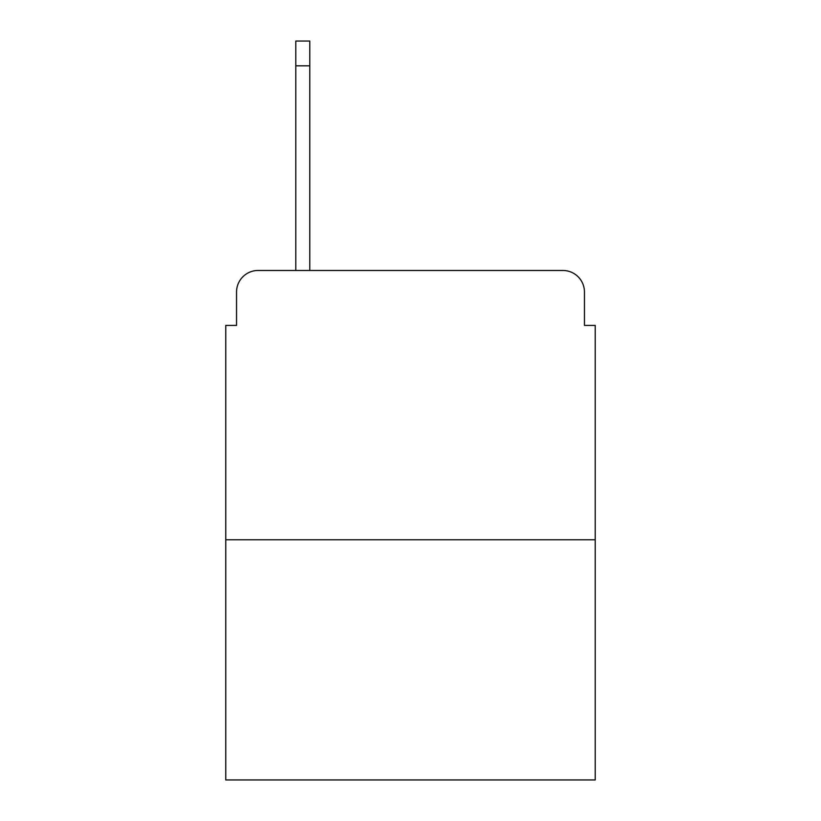 <?xml version="1.0" encoding="UTF-8"?>
<svg xmlns="http://www.w3.org/2000/svg" width="821" height="821" viewBox="0 0 821 821"><rect width="100%" height="100%" fill="white"/><g stroke="black" fill="none" stroke-linecap="round" stroke-linejoin="round"><path stroke-width="1.23" d="M236.551 292.019L236.551 325.403L236.551 292.019A21.541 21.541 0 0 1 258.092 270.478L295.786 270.478L295.786 41.05L309.794 41.05L309.794 270.478L326.481 270.478M595.225 539.756L225.775 539.756L225.775 779.95L595.225 779.95L595.225 325.403L584.449 325.403L584.449 292.019A21.541 21.541 0 0 0 562.908 270.478L258.092 270.478M225.775 539.756L225.775 325.403L236.551 325.403M494.519 270.478L562.908 270.478M584.449 325.403L584.449 292.019M295.786 65.824L309.794 65.824"/></g></svg>
